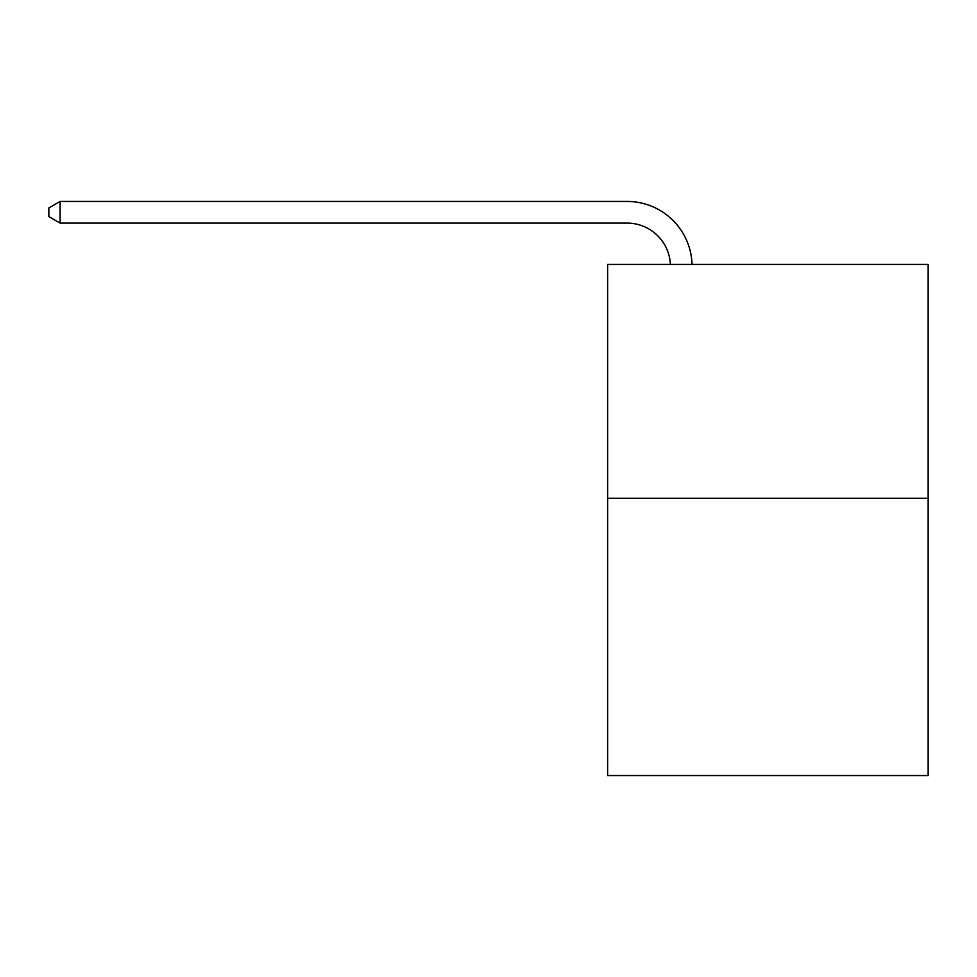 <?xml version="1.0" encoding="UTF-8"?>
<svg xmlns="http://www.w3.org/2000/svg" width="977" height="977" viewBox="0 0 977 977"><rect width="100%" height="100%" fill="white"/><g stroke="black" fill="none" stroke-linecap="round" stroke-linejoin="round"><path stroke-width="1.47" d="M928.15 498.331L928.15 264.425L607.621 264.425L607.621 775.555L928.15 775.555L928.15 498.331L607.621 498.331M627.112 223.11A43.318 43.318 0 0 1 670.381 264.425A43.318 43.318 0 0 0 627.112 223.11A43.318 43.318 0 0 1 670.381 264.425A43.318 43.318 0 0 0 627.112 223.11A43.318 43.318 0 0 1 670.381 264.425A43.318 43.318 0 0 0 627.112 223.11A43.318 43.318 0 0 1 670.381 264.425A43.318 43.318 0 0 0 627.112 223.11A43.318 43.318 0 0 1 670.381 264.425A43.318 43.318 0 0 0 627.112 223.11A43.318 43.318 0 0 1 670.381 264.425A43.318 43.318 0 0 0 627.112 223.11A43.318 43.318 0 0 1 670.381 264.425A43.318 43.318 0 0 0 627.112 223.11A43.318 43.318 0 0 1 670.381 264.425A43.318 43.318 0 0 0 627.112 223.11A43.318 43.318 0 0 1 670.381 264.425A43.318 43.318 0 0 0 627.112 223.11A43.318 43.318 0 0 1 670.381 264.425A43.318 43.318 0 0 0 627.112 223.11A43.318 43.318 0 0 1 670.381 264.425A43.318 43.318 0 0 0 627.112 223.11A43.318 43.318 0 0 1 670.381 264.425A43.318 43.318 0 0 0 627.112 223.11A43.318 43.318 0 0 1 670.381 264.425A43.318 43.318 0 0 0 627.112 223.11A43.318 43.318 0 0 1 670.381 264.425A43.318 43.318 0 0 0 627.112 223.11A43.318 43.318 0 0 1 670.381 264.425A43.318 43.318 0 0 0 627.112 223.11A43.318 43.318 0 0 1 670.381 264.425A43.318 43.318 0 0 0 627.112 223.11A43.318 43.318 0 0 1 670.381 264.425A43.318 43.318 0 0 0 627.112 223.11A43.318 43.318 0 0 1 670.381 264.425A43.318 43.318 0 0 0 627.112 223.11A43.318 43.318 0 0 1 670.381 264.425A43.318 43.318 0 0 0 627.112 223.11A43.318 43.318 0 0 1 670.381 264.425A43.318 43.318 0 0 0 627.112 223.11A43.318 43.318 0 0 1 670.381 264.425A43.318 43.318 0 0 0 627.112 223.11L60.11 223.11L48.85 216.613L48.85 207.942L60.11 201.445L627.112 201.445A64.971 64.971 0 0 1 692.046 264.425M60.11 223.11L60.11 201.445L627.112 201.445"/></g></svg>
